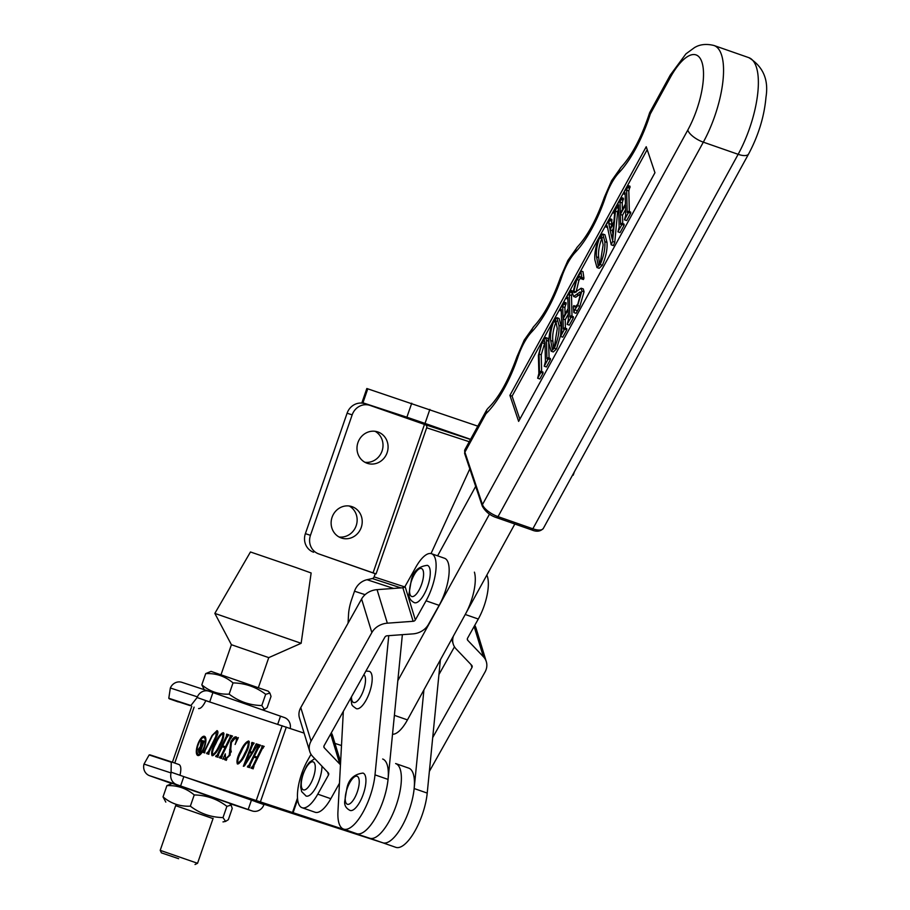 <?xml version="1.0" encoding="UTF-8"?>
<svg xmlns="http://www.w3.org/2000/svg" width="910" height="910" viewBox="0 0 910 910"><rect width="100%" height="100%" fill="white"/><g stroke="black" fill="none" stroke-linecap="round" stroke-linejoin="round"><path stroke-width="1.36" d="M429.361 771.407L485.007 672.058A17.29 14.48 -17 0 0 486.315 661.672A17.29 14.48 -17 0 0 483.381 656.713L467.797 640.378A2.468 2.07 163 0 1 467.569 638.183L478.296 619.028A32.112 11.557 -70.8 0 0 487.464 576.724A32.112 11.557 -70.8 0 0 486.839 575.086M478.296 619.028L465.237 614.478A32.112 11.557 -70.8 0 0 474.406 572.163M453.43 636.022A17.29 14.48 163 0 0 453.214 644.007A17.29 14.48 163 0 0 456.137 648.978L471.721 665.312A2.468 2.07 -17 0 1 471.96 667.496L432.705 737.578M474.77 625.329A17.29 14.48 -17 0 1 476.032 628.139L486.315 661.672M454.477 646.817L438.938 674.56M198.232 754.151A8.747 3.151 -70.8 0 0 198.255 754.163A8.747 3.151 -70.8 0 0 204.102 746.905A8.747 3.151 -70.8 0 0 203.999 737.646A8.747 3.151 -70.8 0 0 203.976 737.635A8.747 3.151 -70.8 0 0 198.13 744.892A8.747 3.151 -70.8 0 0 198.232 754.151L199.54 754.606A8.747 3.151 -70.8 0 0 199.54 754.606A8.747 3.151 -70.8 0 0 199.563 754.617A8.747 3.151 -70.8 0 0 200.12 754.663M204.443 736.304A10.158 3.651 -70.8 0 0 197.652 744.721A10.158 3.651 -70.8 0 0 197.766 755.482A10.158 3.651 -70.8 0 0 197.788 755.493A10.158 3.651 -70.8 0 0 204.579 747.064A10.158 3.651 -70.8 0 0 204.466 736.304A10.158 3.651 -70.8 0 0 204.443 736.304M205.057 736.702A10.158 3.651 -70.8 0 0 203.419 737.589M197.754 753.833A10.158 3.651 -70.8 0 0 198.482 755.539M395.816 763.615L408.681 768.108A39.528 14.23 109.2 0 1 408.772 768.142A39.528 14.23 109.2 0 1 409.227 810.014A39.528 14.23 109.2 0 1 382.814 842.796L369.767 838.246A39.528 14.23 -70.8 0 0 396.214 805.327A39.528 14.23 -70.8 0 0 395.713 763.581A39.528 14.23 109.2 0 1 396.168 805.452A39.528 14.23 109.2 0 1 369.767 838.246L306.101 817.396L356.709 833.685A39.528 14.23 -70.8 0 0 383.155 800.766A39.528 14.23 -70.8 0 0 382.666 759.02M395.713 763.581A39.528 14.23 -70.8 0 0 395.623 763.547L408.772 768.142M249.033 765.162L258.065 746.701L258.315 744.494L260.556 745.233L258.895 746.951L254.368 756.199L257.189 757.12L261.716 747.872L261.955 745.688L264.184 746.416L262.524 748.157L253.492 766.618L253.23 768.825L251.001 768.097L252.673 766.356L256.734 758.053L253.913 757.131L249.852 765.435L249.59 767.63L247.361 766.903L249.033 765.162L249.852 765.446M237.408 764.002C236.361 761.295 237.305 757.177 240.251 751.649C243.095 745.415 245.905 741.866 248.669 740.979C249.67 743.823 248.703 747.986 245.768 753.457C242.924 759.645 240.149 763.16 237.408 764.002M217.331 754.777L226.362 736.315L226.624 734.12L228.854 734.848L227.193 736.565L222.677 745.813L225.487 746.746L230.014 737.487L230.264 735.314L232.494 736.042L230.833 737.783L221.801 756.244L221.539 758.439L219.31 757.712L220.971 755.971L225.032 747.679L222.211 746.757L218.161 755.05L217.899 757.245L215.67 756.517L216.125 755.584L218.15 755.061M215.806 736.474L216.466 731.515L212.451 735.519L205.012 750.727L204.75 752.945L202.987 752.365L204.659 750.625L212.064 735.496L217.012 730.605C218.332 731.253 218.184 733.323 216.58 736.827L209.129 752.081L208.856 754.288L206.627 753.56L207.082 752.627L208.299 751.808L215.806 736.474L216.614 736.759M304.111 733.119L205.796 700.677M356.709 833.685L185.401 777.163M212.053 755.698C210.995 752.991 211.95 748.873 214.896 743.345C217.74 737.111 220.55 733.551 223.314 732.675C224.315 735.519 223.348 739.682 220.413 745.154C217.57 751.341 214.783 754.856 212.053 755.698M231.447 742.367L230.082 755.186L224.963 759.93L223.814 758.462L222.859 759.236L225.293 753.833L225.498 759.02L229.24 755.22L230.742 742.128C232.71 738.34 234.496 736.588 236.122 736.872L237.237 738.317L238.34 737.589L235.11 744.482C236.566 740.865 236.737 738.636 235.633 737.794L231.447 742.367L230.742 742.128M252.377 745.472L250.023 751.523L252.218 752.252L256.211 743.811L257.962 744.38L244.449 765.913L243.345 766.3L251.683 744.801L251.524 743.356L251.979 742.423L254.152 743.129L252.377 745.472M250.682 799.947L382.814 842.796M341.5 745.54L334.948 743.39M240.923 796.466L306.101 817.396L201.758 782.793M217.922 732.038L216.466 731.515M204.306 752.797L204.75 751.887L203.453 751.433M204.75 751.887L203.726 751.523M216.648 731.572L217.604 731.071M207.946 753.992L208.39 753.082L207.082 752.627M208.39 753.082L207.344 752.707M209.118 752.092L208.299 751.808M212.815 755.664L212.61 754.799M215.818 743.675L214.896 743.345M223.007 733.653L223.826 733.176M212.508 754.765C214.862 753.423 217.171 750.136 219.435 744.915C222.006 740.433 223.143 736.668 222.859 733.608C220.459 734.95 218.116 738.317 215.795 743.72C213.213 748.247 212.121 751.933 212.508 754.765L213.691 755.175M220.368 745.233L219.435 744.915M223.996 734.006L222.859 733.608M222.711 746.917L223.166 745.995M227.181 736.599L226.362 736.315M227.671 736.77L227.727 735.587L226.419 735.132M227.477 735.508L227.932 734.575L226.624 734.12M227.932 734.575L228.842 734.87M225.487 746.746L222.677 745.813M230.833 737.771L230.014 737.487M231.322 737.942L231.368 736.782L230.059 736.327M231.117 736.69L231.572 735.769L230.264 735.314M231.572 735.769L232.482 736.065M220.63 758.144L221.073 757.234L219.765 756.779M221.073 757.234L219.981 756.847M221.289 757.302L222.279 756.426M221.79 756.255L220.971 755.971M225.851 747.963L225.032 747.679M216.989 756.949L217.433 756.039L216.125 755.584M217.433 756.039L216.341 755.653M217.649 756.108L218.639 755.232M226.271 760.385L223.814 758.462M226.795 759.463L225.498 759.02M229.934 755.459L229.24 755.22M231.288 752.001L230.89 750.147L229.582 749.692M230.89 750.147L230.662 746.61M235.599 737.783L236.645 737.282M237.931 738.556L237.237 738.317M237.658 739.238L235.633 737.794M238.17 763.968L237.976 763.103M241.184 751.979L240.251 751.649M248.362 741.957L249.181 741.479M237.863 763.069C240.217 761.727 242.526 758.439 244.801 753.218C247.361 748.737 248.498 744.971 248.214 741.912C245.825 743.254 243.47 746.621 241.161 752.024C238.568 756.551 237.476 760.237 237.863 763.069L239.046 763.479M245.723 753.537L244.801 753.218M249.351 742.31L248.214 741.912M252.218 752.252L250.023 751.523M257.234 745.256L255.903 744.789M257.052 745.188L257.507 744.266L256.211 743.811M250.125 752.638L250.489 751.694M252.514 745.097L251.683 744.801M253.162 744.05L251.672 743.402M252.832 743.811L253.287 742.879L251.979 742.423M253.287 742.879L254.14 743.152M249.602 752.468L245.347 763.695L251.683 753.15L249.602 752.468M254.413 757.291L254.857 756.369M258.872 746.985L258.065 746.701M259.373 747.155L259.418 745.972L258.11 745.517M259.168 745.881L259.623 744.949L258.315 744.494M259.623 744.949L260.533 745.256M257.189 757.12L254.368 756.199M262.524 748.157L261.716 747.872M263.013 748.327L263.058 747.167L261.75 746.701M262.808 747.076L263.263 746.143L261.955 745.688M263.263 746.143L264.173 746.45M252.32 768.518L252.764 767.619L251.467 767.153M252.764 767.619L251.683 767.232M252.98 767.687L253.981 766.812M253.492 766.641L252.673 766.356M257.541 758.337L256.734 758.053M248.68 767.335L249.124 766.425L247.827 765.97M249.124 766.425L248.043 766.038M249.34 766.493L250.341 765.617M199.654 751.558L201.155 747.224L198.949 749.248L198.994 751.933L200.063 751.694M199.768 752.729L199.358 752.058M200.063 752.82L198.664 752.365L198.425 749.237L200.359 746.518L201.281 740.228L201.963 740.456L201.315 746.735L202.987 740.785L204.102 741.149L200.063 752.82M204.102 741.172L202.987 740.785M203.715 741.582L202.964 741.32M201.963 740.467L201.281 740.228M201.861 740.979L201.269 740.763M201.667 746.973L200.359 746.518M340.465 764.809A17.29 14.48 163 0 0 339.919 764.207L324.335 747.872A2.468 2.07 -17 0 1 324.108 745.688L384.919 637.114A2.468 2.07 -17 0 1 387.125 635.783L412.924 633.883A17.29 14.48 163 0 0 428.394 624.51L439.132 605.355A32.112 11.557 -70.8 0 0 444.569 558.274L431.511 553.712A32.112 11.557 -70.8 0 1 426.073 600.805L415.347 619.949A2.468 2.07 163 0 1 413.129 621.291L387.341 623.179A17.29 14.48 -17 0 0 371.86 632.564L311.049 741.127A17.29 14.48 -17 0 0 309.753 751.512A17.29 14.48 -17 0 0 312.687 756.472L328.26 772.806A2.468 2.07 163 0 1 328.499 775.002L317.772 794.157A32.112 11.557 109.2 0 1 302.04 807.705A32.112 11.557 109.2 0 1 298.321 802.927A32.112 11.557 109.2 0 1 307.489 760.612L311.015 754.322M431.511 553.712A32.112 11.557 -70.8 0 0 415.79 567.26L405.064 586.415A2.468 2.07 163 0 1 402.857 587.758L377.058 589.646A17.29 14.48 -17 0 0 361.588 599.019L300.778 707.593A17.29 14.48 -17 0 0 299.47 717.979L309.753 751.512M317.772 794.157L330.819 798.707L339.476 783.271M330.819 798.707A32.112 11.557 109.2 0 1 315.099 812.255L302.04 807.705M340.613 761.886L332.571 735.633A17.29 14.48 163 0 0 331.308 732.834M365.911 671.045L369.358 671.341A19.758 7.109 109.2 0 1 372.19 678.064A19.758 7.109 109.2 0 1 366.673 699.085A19.758 7.109 109.2 0 1 356.333 708.663C350.714 704.556 352.25 706.023 350.896 699.085L350.896 697.868M427.404 565.36A19.758 7.109 109.2 0 1 427.45 565.372A19.758 7.109 109.2 0 1 427.666 586.313A19.758 7.109 109.2 0 1 414.459 602.704A19.758 7.109 109.2 0 1 414.414 602.693A19.758 7.109 109.2 0 1 414.243 602.625M321.981 766.231A19.758 7.109 109.2 0 1 316.259 786.843A19.758 7.109 109.2 0 1 306.158 796.057A19.758 7.109 109.2 0 1 306.113 796.045A19.758 7.109 109.2 0 1 305.931 795.966M268.757 657.634L231.413 644.712L214.84 613.408L301.142 643.29L268.757 657.634L258.383 687.607M214.84 613.408L250.455 551.972L295.807 567.476L311.14 572.981L301.142 643.29M178.644 858.699L161.423 852.863L178.644 858.699M161.423 852.863L160.206 850.349L197.55 863.283L213.122 818.317M231.106 805.134L229.456 803.223L172.274 783.419L166.905 785.637C177.222 785.171 186.334 788.276 194.228 794.942C206.377 795.192 217.274 798.991 226.886 806.34L231.106 805.134L232.232 808.444L228.342 819.683L225.6 821.4L223.007 817.578C210.915 817.339 200.029 813.54 190.338 806.169L194.228 794.942M213.02 818.602L175.675 805.668M190.338 806.169C180.021 806.647 170.921 803.541 163.026 796.876L165.802 802.097M223.007 817.578L226.886 806.34M163.026 796.876L166.905 785.637M269.906 693.09L268.245 691.179L211.063 671.375L205.706 673.605C216.023 673.138 225.134 676.232 233.028 682.898C245.177 683.16 256.063 686.959 265.686 694.307L269.906 693.09L271.032 696.412L267.142 707.639L264.4 709.356L261.796 705.534C249.715 705.307 238.829 701.508 229.138 694.137L233.028 682.898M229.138 694.137C218.821 694.603 209.71 691.498 201.815 684.832L204.261 689.666M261.796 705.534L265.686 694.307M201.815 684.832L205.706 673.605M170.477 761.568L150.184 754.925A9.885 3.56 -70.8 0 0 149.149 754.97L171.273 762.216A9.885 3.56 -70.8 0 0 170.5 761.568A9.885 3.56 -70.8 0 0 170.477 761.568M149.149 754.97L144.007 764.082L171.057 772.943A9.885 9.214 108.1 0 0 176.745 784.613L149.695 775.752L171.683 783.533M149.695 775.752A9.885 9.214 -71.9 0 1 144.007 764.082M251.41 800.22L248.18 809.547L180.589 785.956L183.82 776.617L255.3 801.46M179.179 764.605L170.5 761.568L179.179 764.605C181.056 765.879 181.317 769.439 179.975 775.274L183.82 776.617M171.057 772.943L171.273 762.216M176.745 784.613L180.589 785.956M264.093 804.338L263.695 805.282A9.885 9.214 108.1 0 1 252.184 810.946A9.885 9.214 108.1 0 1 252.024 810.89L248.18 809.547M169.59 698.903L189.871 705.546A9.885 3.56 -70.8 0 0 190.907 705.5L168.794 698.254A9.885 3.56 -70.8 0 0 169.567 698.891A9.885 3.56 -70.8 0 0 169.59 698.903L189.871 705.546M190.907 705.5L197.117 697.538L209.687 701.928L212.917 692.59L280.519 716.181L277.732 724.235M209.687 701.928L211.268 702.463M197.117 697.538L197.402 696.855L170.352 687.994L168.794 698.254M170.352 687.994A9.885 9.214 -71.9 0 1 181.863 682.329L208.913 691.19A9.885 9.214 108.1 0 1 209.072 691.247L212.917 692.59M208.913 691.19A9.885 9.214 108.1 0 0 197.402 696.855M181.863 682.329A9.885 9.214 -71.9 0 1 182.023 682.386L208.754 691.145M290.222 728.409A9.885 9.214 108.1 0 0 284.352 717.524L280.519 716.181M205.842 700.586C203.283 706.001 200.86 708.674 198.573 708.583M178.292 701.94L169.567 698.891M514.832 524.012L407.452 719.901A32.112 11.557 109.2 0 1 392.528 734.222M489.534 514.07L397.807 680.737M437.608 555.839L475.68 486.395M490.41 514.639L489.114 514.184M621.28 197.515L620.063 202.179L620.336 213.315L625.432 204.011L625.159 192.886L623.851 193.989L623.828 192.863L627.866 185.504L626.649 190.19L627.195 212.405L628.503 211.325L628.526 212.451L624.487 219.81L625.705 215.124L625.466 205.137L620.37 214.43L620.609 224.417L621.917 223.337L621.939 224.463L617.913 231.822L619.13 227.125L618.584 204.909L617.276 205.99L617.242 204.875L621.28 197.515L623.452 198.278L622.235 202.941L622.406 209.55M627.866 185.504L630.038 186.266L628.821 190.952L629.333 211.62M628.503 211.325L630.676 212.087L630.698 213.213L626.671 220.573L624.487 219.81M625.58 209.664L622.542 215.192L622.747 223.621M621.917 223.337L624.101 224.099L624.123 225.225L620.085 232.585L617.913 231.822M609.7 218.639L608.79 223.45L609.928 228.785L613.897 221.551L614.591 213.918C614.876 211.893 614.58 211.416 613.715 212.485L616.639 207.15L615.422 211.165L612.612 241.446L611.213 244.824L607.186 225.896L605.81 226.908L605.776 225.782L609.7 218.639L611.873 219.39L611.372 226.135M618.663 208.197L617.606 211.928L614.785 242.208L613.385 245.586L611.213 244.824M580.864 277.573L578.953 280.235L576.075 292.133M573.823 305.589L575.04 307.045L577.793 304.213L580.603 293.634L580.091 291.928L573.607 296.478L572.617 293.498L576.803 278.244L579.693 274.16L580.819 270.918L581.763 277.482L581.24 278.767L579.92 276.344L576.769 279.472L573.891 291.177L574.54 292.69L581.126 288.208L583.299 288.959L584.049 291.757L579.852 306.351L576.041 313.313L573.857 312.551L573.38 306.715L573.823 305.589L576.132 306.625M580.603 293.702L575.78 297.24L573.607 296.478M580.819 270.918L582.991 271.68L583.936 278.232L583.412 279.529L581.24 278.767M563.95 302.086L562.733 306.75L563.006 317.886L568.102 308.592L567.829 297.456L566.52 298.56L566.498 297.433L570.536 290.074L569.319 294.772L569.865 316.976L571.173 315.895L571.196 317.033L567.158 324.381L568.375 319.694L568.136 309.707L563.04 319L563.279 328.988L564.587 327.907L564.61 329.033L560.583 336.393L561.8 331.695L561.254 309.491L559.946 310.56L559.912 309.446L563.95 302.086L566.122 302.848L564.905 307.512L565.076 314.121M570.536 290.074L572.72 291.2M572.64 292.133L571.491 295.522L572.003 316.191M571.173 315.895L573.346 316.657L573.368 317.783L569.341 325.143L567.158 324.381M568.25 314.234L565.212 319.763L565.417 328.191M564.587 327.907L566.759 328.669L566.793 329.795L562.755 337.155L560.583 336.393M560.56 335.494L556.499 348.951L553.291 351.954L551.119 351.203L549.003 343.525C548.502 336.654 550.049 328.976 553.644 320.491L556.897 317.692L558.979 325.325C559.457 332.161 557.898 339.783 554.327 348.189L551.119 351.203M556.897 317.692L559.081 318.443L561.151 326.076L560.606 335.164M647.203 149.661L512.08 396.134L519.826 419.214M544.965 342.331L541.222 354.82L541.643 371.576M546.478 340.442L546.933 358.802L548.241 357.732L548.264 358.858L544.226 366.218L545.443 361.509L544.988 343.059L544.351 340.169L542.11 342.706L539.05 354.058L539.505 372.349L540.813 371.28L542.986 372.042L543.008 373.168L539.823 378.981L537.651 378.219L538.868 373.51L538.413 355.321L542.235 341.296L545.682 337.576L546.478 340.442L548.65 341.204L549.071 358.017M545.682 337.576L547.854 338.338L548.65 341.204M548.241 357.732L550.413 358.495L550.436 359.621L546.409 366.98L544.226 366.218M602.761 234.029L604.945 234.791L607.015 242.424C607.493 249.26 605.946 256.893 602.363 265.288L599.155 268.302L596.983 267.54L594.867 259.862C594.366 253.003 595.913 245.325 599.508 236.839L602.761 234.029L604.843 241.662C605.321 248.51 603.762 256.131 600.19 264.526L596.983 267.54M518.632 421.387L654.95 172.729L646.225 146.726L509.907 395.372L518.632 421.387M531.577 332.082A14.822 10.795 43.4 0 1 533.863 326.451L524.228 340.09L516.994 356.674C508.212 381.074 498.498 398.307 487.885 408.397L486.725 409.875L485.974 413.697L464.885 452.179L482.471 504.584L687.767 130.119A51.87 18.678 -70.8 0 0 701.906 62.085A51.87 18.678 -70.8 0 0 670.181 77.703L650.286 113.989A76.576 27.562 109.2 0 1 618.937 172.729A34.58 12.444 -70.8 0 0 611.531 183.308A34.58 12.444 -70.8 0 0 605.343 197.527A76.576 27.562 109.2 0 1 575.256 252.411A34.58 12.444 -70.8 0 0 567.851 262.979A34.58 12.444 -70.8 0 0 561.663 277.197A76.576 27.562 109.2 0 1 531.577 332.082A34.58 12.444 -70.8 0 0 524.171 342.661A34.58 12.444 -70.8 0 0 517.983 356.868A76.576 27.562 109.2 0 1 485.974 413.697M670.181 77.703A14.822 5.824 28.7 0 1 670.238 75.132L649.66 112.669L650.286 113.989M512.08 396.134L509.907 395.372M542.11 342.706L544.282 343.468M548.264 358.858L550.436 359.621M547.786 358.563L546.933 358.802L547.524 359.006M540.813 371.28L540.836 372.417L543.008 373.168M540.836 372.417L537.651 378.219M540.301 372.213L539.505 372.349L540.096 372.554M539.05 354.058L541.222 354.82M557.284 328.499L555.578 319.956L553.667 321.617C551.016 328.76 550.027 335.062 550.698 340.499L552.29 349.008L554.304 347.063L557.284 328.499M554.327 348.189L556.499 348.951M558.979 325.325L561.151 326.076M556.533 321.321L555.851 322.379C553.189 329.522 552.199 335.813 552.87 341.261L553.598 348.2M553.667 321.617L555.851 322.379M550.698 340.499L552.87 341.261M564.61 329.033L566.793 329.795M564.2 328.624L563.279 328.988L563.859 329.192M563.04 319L565.212 319.763M571.196 317.033L573.368 317.783M570.775 316.612L569.865 316.976L570.445 317.18M569.319 294.772L571.491 295.522M570.104 292.03L572.276 292.792M570.559 291.2L572.652 291.928M566.52 298.56L567.863 299.026M567.829 297.456L566.976 297.729L567.84 298.036M562.733 306.75L564.905 307.512M563.517 304.031L565.702 304.793M563.972 303.212L566.157 303.963M559.946 310.56L561.288 311.038M561.254 309.491L560.401 309.741L561.265 310.037M573.891 291.177L576.064 291.939M576.769 279.472L578.953 280.235M581.763 277.482L583.936 278.232M576.769 294.522L578.942 295.284M581.126 288.208L581.877 290.995L577.679 305.601L574.745 309.775L576.917 310.537M574.745 309.775L573.857 312.551M577.679 305.601L579.852 306.351M581.877 290.995L584.049 291.757M603.148 244.835L601.442 236.293L599.531 237.954C596.88 245.108 595.891 251.399 596.562 256.848L598.154 265.356L600.168 263.411L603.148 244.835M600.19 264.526L602.363 265.288M604.843 241.662L607.015 242.424M602.397 237.669L601.715 238.716C599.053 245.859 598.063 252.161 598.735 257.61L599.462 264.537M599.531 237.954L601.715 238.716M596.562 256.848L598.735 257.61M614.421 211.677L613.715 212.485L614.648 212.804M610.018 229.798L612.259 239.364L613.772 222.95L610.018 229.798L612.191 230.548L612.805 233.438M608.79 223.45L610.963 224.213M609.37 220.413L611.543 221.164M609.734 219.754L611.907 220.516M605.81 226.908L607.527 227.511M606.071 226.419L607.391 226.874M612.612 241.446L614.785 242.208M615.422 211.165L617.606 211.928M616.366 207.651L618.538 208.401M616.639 207.15L618.652 207.855M616.605 206.035L618.629 206.741M613.454 212.974L614.625 213.384M613.249 228.626L612.191 230.548M621.939 224.463L624.123 225.225M621.53 224.053L620.609 224.417L621.189 224.611M620.37 214.43L622.542 215.192M628.526 212.451L630.698 213.213M628.105 212.041L627.195 212.405L627.775 212.61M626.649 190.19L628.821 190.952M627.434 187.46L629.606 188.222M627.889 186.63L630.061 187.392M623.851 193.989L625.204 194.456M625.159 192.886L624.306 193.159L625.17 193.455M620.063 202.179L622.235 202.941M620.859 199.461L623.032 200.223M621.303 198.63L623.486 199.392M617.276 205.99L618.618 206.468M618.584 204.909L617.731 205.16L618.595 205.467M423.923 689.848L414.164 788.538A39.528 14.23 109.2 0 1 409.272 809.877A39.528 14.23 109.2 0 1 382.723 842.762M440.394 659.795L427.222 793.088A39.528 14.23 109.2 0 1 422.331 814.439A39.528 14.23 109.2 0 1 395.782 847.324L382.769 842.785M572.595 475.043L573.198 475.225L572.617 474.997M414.255 420.534L384.031 410.035L414.255 420.534M441.293 429.395L411.081 418.896L441.293 429.395M332.093 517.233A16.551 15.436 -71.9 0 1 351.817 506.586A16.551 15.436 -71.9 0 1 361.247 527.402A16.551 15.436 -71.9 0 1 341.512 538.049A16.551 15.436 -71.9 0 1 332.093 517.233M349.201 505.994A16.551 15.436 -71.9 0 1 356.174 525.741A16.551 15.436 -71.9 0 1 339.055 536.98M357.96 442.533A16.551 15.436 -71.9 0 1 377.684 431.897A16.551 15.436 -71.9 0 1 387.114 452.714A16.551 15.436 -71.9 0 1 367.378 463.349A16.551 15.436 -71.9 0 1 357.96 442.533M375.068 431.306A16.551 15.436 -71.9 0 1 382.041 451.053A16.551 15.436 -71.9 0 1 364.921 462.28M388.763 635.658L375 774.865A39.528 14.23 109.2 0 1 370.108 796.205A39.528 14.23 109.2 0 1 343.559 829.09A39.528 14.23 109.2 0 1 337.951 811.538L343.332 711.37M402.368 634.657L388.058 779.415A39.528 14.23 109.2 0 1 383.167 800.766A39.528 14.23 109.2 0 1 356.674 833.674M469.81 468.889L431.033 553.576M425.55 424.788L424.47 424.413L373.066 572.868L376.08 573.903L375.238 573.63L374.101 576.894A2.468 2.309 -71.9 0 1 372.315 578.533L400.9 587.894M348.064 623.157L348.541 614.364A24.706 8.895 109.2 0 1 351.738 599.246L354.513 591.204A17.29 16.13 108.1 0 1 367.037 579.715L372.315 578.533M313.597 552.222A14.822 13.832 -71.9 0 1 305.385 533.658L310.458 535.319A14.822 13.832 108.1 0 0 318.671 553.883L375.204 573.71M305.385 533.658L347.097 413.208A14.822 13.832 -71.9 0 1 364.762 403.687A14.822 13.832 -71.9 0 1 365.001 403.767M364.762 403.687L369.835 405.348A14.822 13.832 108.1 0 1 370.074 405.428L424.47 424.413M369.835 405.348A14.822 13.832 108.1 0 0 352.17 414.869L347.097 413.208M310.458 535.319L352.17 414.869M373.066 572.868L318.671 553.883M470.493 439.485L425.311 424.697A2.468 2.309 -71.9 0 1 426.676 427.791L469.264 441.725M367.788 388.798L362.931 402.811L361.987 402.516L366.832 388.513L477.796 426.153M429.861 409.409L425.015 423.423L470.572 439.325M425.015 423.423L406.884 417.201L411.741 403.198M362.931 402.811L406.884 417.201M361.987 402.516L425.311 424.697M349.895 810.366A19.758 7.109 -70.8 0 0 350.077 810.435A19.758 7.109 -70.8 0 0 350.123 810.457A19.758 7.109 -70.8 0 0 363.329 794.055A19.758 7.109 -70.8 0 0 363.101 773.125A19.758 7.109 -70.8 0 0 363.056 773.102M483.381 656.713L474.121 626.49M467.797 640.378L467.33 638.843M471.96 667.496L471.073 664.63M174.754 763.058L194.126 707.127M256.301 800.379L282.168 725.691M293.043 812.835L297.638 799.56M292.451 812.63L297.502 798.059M260.442 801.767L286.309 727.079M415.347 619.949L405.064 586.415M328.499 775.002L327.611 772.135M426.073 600.805L439.132 605.355M413.129 621.291L402.857 587.758M387.341 623.179L377.058 589.646M371.86 632.564L361.588 599.019M311.049 741.127L300.778 707.593M339.919 764.207L330.66 733.983M324.335 747.872L323.869 746.348M351.476 696.832A14.822 5.335 -70.8 0 0 351.476 697.435A14.822 5.335 -70.8 0 0 358.79 699.38A14.822 5.335 -70.8 0 0 365.501 679.531A14.822 5.335 -70.8 0 0 363.852 674.731M411.729 596.516A14.822 5.335 -70.8 0 0 421.649 584.174A14.822 5.335 -70.8 0 0 421.432 568.511A14.822 5.335 -70.8 0 0 411.513 580.853A14.822 5.335 -70.8 0 0 411.729 596.516M303.428 789.869A14.822 5.335 -70.8 0 0 313.347 777.527A14.822 5.335 -70.8 0 0 313.131 761.863A14.822 5.335 -70.8 0 0 303.201 774.205A14.822 5.335 -70.8 0 0 303.428 789.869M179.975 775.274L171.251 772.226M263.991 804.599L255.255 801.551M252.184 810.946L229.798 803.61L252.024 810.89M407.452 719.901L394.394 715.34M618.937 172.729A14.822 10.795 43.4 0 1 621.223 167.099L611.588 180.737L604.354 197.322L605.343 197.527M575.256 252.411A14.822 10.795 43.4 0 1 577.543 246.781L567.908 260.419L560.674 277.004L561.663 277.197M516.994 356.674L517.983 356.868M748.816 57.648C763.069 66.475 768.791 79.636 765.992 97.131C764.275 116.491 758.485 135.431 748.623 153.949A14.822 5.824 -151.3 0 1 738.146 154.313A66.692 24.013 -70.8 0 0 748.816 57.648L714.009 45.5A66.692 24.013 109.2 0 1 703.328 142.165L498.032 516.63L532.851 528.79L738.146 154.313L703.328 142.165A14.822 5.824 -151.3 0 1 687.767 130.119M464.942 449.608A14.822 5.824 28.7 0 0 464.885 452.179A2.468 2.093 161.5 0 0 464.714 453.715L464.942 449.608L486.725 409.875M482.3 506.131A2.468 2.093 161.5 0 1 482.471 504.584A14.822 5.824 28.7 0 0 498.032 516.63A2.468 0.887 109.2 0 1 496.803 517.722C490.319 515.663 485.485 511.795 482.3 506.131L464.714 453.715M543.327 528.426C540.438 531.542 536.536 532.02 531.611 529.87A2.468 0.887 109.2 0 0 532.851 528.79A14.822 5.824 28.7 0 0 543.327 528.426L748.623 153.949M414.164 788.538L427.222 793.088M375 774.865L388.058 779.415M376.08 573.903L426.676 427.791M374.101 576.894L404.688 586.916M367.037 579.715L393.643 588.429M354.513 591.204L365.103 594.674M347.381 804.269A14.822 5.335 -70.8 0 0 357.3 791.916A14.822 5.335 -70.8 0 0 357.084 776.253A14.822 5.335 -70.8 0 0 347.165 788.595A14.822 5.335 -70.8 0 0 347.381 804.269M453.214 644.007L451.724 639.15M205.307 738.101L203.999 737.646M172.411 762.239L191.76 706.353M427.45 565.372L427.325 565.337C418.361 566.429 412.992 571.548 411.218 580.694L409.011 593.832C408.704 597.756 410.501 600.714 414.414 602.693M314.746 758.644L309.377 762.318L306.659 766.027L302.905 774.057L301.244 780.223L300.709 787.207L301.676 791.643L306.113 796.045M160.206 850.349L175.767 805.384M221.028 674.674L231.413 644.701M195.036 864.5L197.55 863.283M222.984 821.901L225.6 821.4M262.376 709.743L264.4 709.356M533.863 326.451C543.907 315.577 552.848 299.094 560.674 277.004M577.543 246.781C587.587 235.895 596.528 219.412 604.354 197.322M621.223 167.099C632.222 155.087 641.698 136.966 649.626 112.749M670.238 75.132L685.935 53.861L694.66 47.479C695.32 47.343 701.508 42.383 714.009 45.5M531.611 529.87L496.803 517.722M574.403 471.744L573.198 475.225M343.559 829.09L356.618 833.651M363.101 773.125L362.976 773.079C354.001 774.183 348.632 779.313 346.858 788.447L344.674 801.608C344.355 805.509 346.164 808.455 350.077 810.435"/></g></svg>
